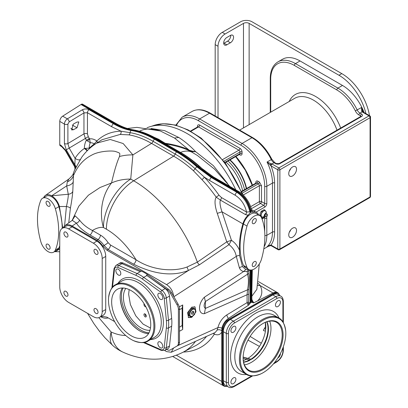 <?xml version="1.0" encoding="UTF-8"?>
<svg xmlns="http://www.w3.org/2000/svg" width="408" height="408" viewBox="0 0 408 408"><rect width="100%" height="100%" fill="white"/><g stroke="black" fill="none" stroke-linecap="round" stroke-linejoin="round"><path stroke-width="0.61" d="M146.946 127.821A86.022 49.664 60 0 1 235.793 189.858M151.113 128.489L164.557 130.606L178.781 137.486C184.615 141.219 190.245 145.957 195.687 151.71L213.394 165.694L227.577 183.513M279.25 294.617A10.001 5.773 120 0 0 277.654 292.704A10.001 5.773 120 0 0 273.023 292.995L253.898 302.772L252.705 301.262L251.772 299.033M251.644 300.589L250.726 302.078L250.772 302.619L251.211 302.313L253.898 302.772M213.348 333.331L214.312 334.162C217.694 335.458 220.162 334.779 221.728 332.137L221.896 328.119C223.018 323.947 225.206 320.708 228.444 318.408L248.462 305.245L250.772 302.619M221.728 332.137L221.728 381.404A10.001 5.773 120 0 0 223.798 385.978A10.001 5.773 120 0 0 226.256 386.407M274.421 293.811L273.712 293.403A7.502 4.33 -60 0 1 277.46 293.031L278.169 293.439A7.502 4.33 120 0 0 274.421 293.811L228.444 320.351A7.502 4.33 120 0 0 223.14 329.542L223.14 356.082A40.01 23.098 120 0 0 223.319 359.627M273.712 293.403L227.74 319.943A7.502 4.33 -60 0 0 222.436 329.134L222.436 382.22A7.502 4.33 -60 0 0 223.987 385.652L224.696 386.06A7.502 4.33 120 0 0 227.113 386.259M127.413 128.474L136.889 127.367L160.273 130.942L174.486 138.021L178.781 137.486M174.486 138.021L189.332 150.272C183.166 146.589 170.998 144.06 165.204 143.274L158.534 139.215L143.177 132.427M192.556 151.159L195.687 151.71L192.53 151.679L192.556 151.159L189.434 150.307A6.003 1.76 116 0 0 189.74 150.986L191.76 152.082A8.813 1.076 126.4 0 0 192.53 151.679L189.669 150.955C183.881 147.742 172.171 144.906 165.857 143.947L165.204 143.274A2.499 1.239 -57.2 0 1 164.893 143.432M189.669 150.955A6.003 1.877 115.9 0 1 189.332 150.272L189.434 150.307M205.219 171.477L200.119 166.831A103.097 59.522 -120 0 0 180.514 152.414A31.008 17.901 120 0 1 191.76 152.082L197.462 155.504L214.608 169.223L229.811 186.4M251.772 295.616L252.317 269.826M259.284 263.971L256.867 289.313L251.772 296.346M258.131 283.285L260.151 285.564L257.759 285.314M257.744 285.381L260.151 285.564C263.033 291.19 262.16 296.335 257.524 301.002M253.348 302.925L251.899 301.558M252.705 301.262A2.499 0.908 -17.1 0 1 251.777 301.063M251.19 270.035L251.19 301.787A2.999 1.964 -121.9 0 0 251.216 302.308M250.726 270.05L250.726 302.078L250.175 302.374A2.999 1.484 -118.4 0 0 250.237 302.874M249.263 304.409L248.895 302.823A2.499 1.061 -62.8 0 0 247.926 304.638L247.085 302.619L247.085 294.729L204.382 313.665C197.916 314.364 197.916 303.598 204.382 297.213L243.653 271.529L247.166 271.432L248.722 269.413L245.779 269.555L242.505 266.638L239.598 255.536L239.486 250.247C237.584 245.927 234.906 242.612 231.448 240.292L222.018 211.823C220.116 206.275 219.565 202.358 220.356 200.078L245.483 214.588L248.039 215.22L250.726 212.247L253.414 212.119L251.915 210.875A2.499 1.443 -60 0 1 251.695 210.875M249.737 270.249L250.175 270.167L250.175 302.374L248.895 302.823L248.686 302.221L248.9 289.624C249.466 281.581 249.466 276.257 248.9 273.646L248.722 270.963L249.737 270.249A2.499 1.137 79.6 0 1 249.793 269.943M248.462 305.245L247.926 304.638M221.682 330.618A3.748 2.723 18.4 0 0 217.163 330.098L217.903 327.599C219.463 322.05 222.457 317.806 226.889 314.874L247.085 302.619A2.499 1.443 0 0 1 248.686 302.221M164.633 350.482L166.576 351.599L171.258 352.247L215.21 332.489L217.163 330.098M59.762 253.48L59.762 251.741L55.315 251.675L59.762 248.885M115.469 123.165C121.579 126.674 127.444 128.892 133.069 129.815A2.499 1.846 99.3 0 0 132.161 129.968C126.393 129.01 120.442 126.766 114.311 123.242A2.499 1.443 120 0 1 115.469 123.17L82.584 104.183A2.499 1.443 120 0 0 81.427 104.254L62.684 116.158A4.361 2.514 120 0 0 59.762 121.395L64.403 124.078L64.403 143.509L66.274 149.812L74.919 164.781A3.998 3.065 -152.4 0 1 75.786 167.912L81.605 157.406C85.634 151.766 90.632 147.018 96.594 143.167L101.974 139.75L120.085 134.451L128.908 134.864A2.499 1.846 99.3 0 0 130.101 132.666A2.499 1.846 -80.7 0 1 131.269 130.483C125.496 129.53 119.544 127.286 113.419 123.757L89.123 109.727C86.822 108.64 84.497 108.691 82.141 109.885A2.499 1.326 58.7 0 1 83.956 112.914L87.445 112.736L87.445 133.895L88.281 136.711L89.587 138.899A16.187 9.343 60 0 1 96.88 140.984L94.299 143.82L89.204 148.13L84.4 148.441A18.329 15.499 -120 0 1 86.394 140.189L90.265 142.724A12.745 7.359 60 0 1 94.299 143.82L95.146 144.126M59.762 144.667L61.175 145.483A2.499 1.443 120 0 0 61.695 146.625L60.282 145.809A2.499 1.443 120 0 1 59.762 144.667L59.762 121.395M245.483 214.588A2.499 1.443 120 0 0 246.58 212.068C244.851 204.663 241.072 199.068 235.248 195.284L209.686 180.53A2.499 1.443 -60 0 1 211.298 177.562L196.891 166.877L197.309 166.566L211.747 177.184L237.441 192.02L236.859 192.321L211.298 177.562L212.313 176.975L197.783 166.362A106.309 61.378 -120 0 0 177.567 151.49L155.494 138.746C147.538 134.161 139.76 131.233 132.161 129.968L131.713 130.198C125.939 129.239 119.988 126.995 113.863 123.466L80.978 104.484M258.626 214.945A71.017 41.004 120 0 0 258.57 214.812A11.919 6.88 120 0 0 256.683 212.573A11.919 6.88 120 0 0 253.414 212.119M248.039 215.22A11.919 6.88 120 0 0 242.877 223.87A71.017 41.004 120 0 0 239.486 250.247M259.763 215.597L256.229 213.557A11.001 6.355 120 0 0 243.474 224.023A70.018 40.423 120 0 0 243.469 265.399A11.006 6.355 120 0 0 245.223 267.485L248.763 269.535A11.001 6.355 120 0 0 261.518 259.065A70.018 40.423 120 0 0 261.518 217.694A11.001 6.355 120 0 0 259.763 215.597A11.001 6.355 120 0 0 247.008 226.068A70.018 40.423 120 0 0 247.008 267.444A11.001 6.355 120 0 0 248.763 269.535M239.598 255.536A3.585 2.341 -8.1 0 0 236.283 256.392C235.441 251.685 233.014 247.773 229 244.652L231.448 240.292L226.761 241.852L217.28 213.384C214.72 205.657 214.353 200.246 216.179 197.141L220.356 200.078A2.499 1.443 120 0 0 221.452 197.559L246.58 212.068L249.89 211.762L251.563 210.467L251.843 211.109L251.338 210.763M242.505 266.638A3.58 2.662 -23.4 0 0 239.44 267.959C240.312 269.923 241.714 271.111 243.653 271.529L245.779 269.555M248.722 270.963A2.499 1.448 -4.3 0 0 247.166 271.432L247.539 274.217L205.372 301.568L204.382 297.213M250.726 269.923L250.175 270.167A2.499 1.403 67.4 0 1 250.186 270.014M251.884 301.527L251.772 270.198M179.469 327.221L182.121 325.472L182.708 329.47L179.469 331.245M182.708 329.47L182.708 304.97L182.121 308.29L182.121 325.472M179.209 306.887L182.708 304.97M191.775 307.142L187.558 312.681L188.572 317.618L191.775 317.353L195.993 311.819L194.983 306.882L191.775 307.142M187.063 267.016L197.339 262.14L226.761 241.852L229 244.652L199.436 264.787L188.593 270.397C172.9 276.614 154.561 274.538 133.574 264.175L108.054 249.446L106.896 250.175L166.576 284.631L188.593 270.397A3.748 1.107 -108.9 0 1 187.063 267.016C173.058 272.192 151.858 270.264 135.997 259.728A3.748 2.167 -60 0 1 133.574 264.175M166.53 349.401L167.392 349.794A7.002 4.044 -120 0 0 170.381 349.875L178.016 345.464A7.002 4.044 -120 0 0 179.469 342.261L179.469 308.856A7.002 4.044 -120 0 0 178.016 303.98L173.619 296.361C173.058 291.281 170.707 287.375 166.576 284.631M171.258 352.247L173.619 348.004L171.442 349.263A7.002 4.044 -120 0 0 171.442 349.263L170.381 349.875L171.442 349.263M62.684 116.158L67.361 118.856C65.55 120.166 64.566 121.91 64.403 124.078A2.499 1.443 180 0 0 67.896 124.103L67.896 143.54A2.499 1.443 180 0 1 64.403 143.509M81.427 104.254L114.311 123.242L113.419 123.757A2.499 1.443 -60 0 0 111.741 126.761L87.445 112.736A2.499 1.443 -60 0 1 89.123 109.727M133.069 129.815C140.76 131.096 148.619 134.048 156.652 138.674A2.499 1.443 120 0 0 155.494 138.746L155.05 138.98C147.028 134.365 139.25 131.437 131.713 130.198L131.269 130.483C138.868 131.748 146.645 134.676 154.601 139.261L155.05 138.98L177.123 151.725L176.674 152.006L154.601 139.261A2.499 1.443 -60 0 0 153.092 141.316L175.165 154.061A104.866 60.542 60 0 1 195.106 168.723L204.296 177.113A105.901 61.144 60 0 1 218.923 195.101L221.452 197.559M198.946 166.311A2.499 1.005 132 0 0 198.885 166.24A2.499 1.005 132 0 0 197.783 166.362L197.309 166.566A106.34 61.394 -120 0 0 177.123 151.725L177.567 151.49A2.499 1.443 120 0 1 178.719 151.414C185.589 155.387 192.311 160.329 198.89 166.245L213.41 176.934A2.499 1.438 120.2 0 0 212.313 176.975L237.874 191.734L237.441 192.02C244.076 196.258 248.421 202.735 250.476 211.446L250.726 212.247M213.501 176.996A2.499 1.438 120.2 0 0 213.415 176.934L238.971 191.694A2.499 1.443 120 0 0 237.874 191.734L237.915 191.755C244.729 196.115 249.079 202.577 250.966 211.14A2.499 1.668 58.9 0 0 251.246 212.058M250.206 212.655A2.499 1.204 60.9 0 1 249.89 211.762C247.692 203.097 243.352 196.62 236.859 192.321A2.499 1.443 -60 0 0 235.248 195.284M217.28 213.384L222.018 211.823L242.877 223.87M128.908 134.864C136.282 136.094 143.83 138.934 151.546 143.386L173.624 156.131A103.418 59.711 60 0 1 193.29 170.595L201.899 179.576A103.403 59.701 60 0 1 216.179 197.141A2.499 0.321 144.7 0 0 218.923 195.101M72.298 220.279L75.118 215.806L79.56 220.111C82.62 224.227 86.904 227.684 92.407 230.479L100.429 235.11A17.376 10.032 -120 0 1 108.13 242.684L110.476 244.994L135.997 259.728A61.46 35.486 -120 0 0 106.396 229.199L103.428 227.491A40.01 23.098 -60 0 1 130.733 179.076A40.01 32.028 -175.8 0 0 111.542 182.947C114.22 171.181 116.867 162.369 119.488 156.504C119.932 153.031 120.773 153.357 115.433 151.475C111.598 150.394 98.476 151.098 91.509 155.244C83.548 159.304 77.535 166.092 73.466 175.603C73.353 172.62 73.369 172.482 73.522 175.18C73.369 172.482 73.353 172.62 73.466 175.603A9.211 7.721 -25.1 0 1 67.31 181.83L68.921 178.979L45.38 195.401A11.919 6.88 -120 0 0 43.783 197.457A71.017 41.004 -120 0 0 43.727 197.589M173.619 296.361L171.442 292.587A7.002 4.044 -120 0 0 168.453 289.216L147.563 274.645A40.01 23.098 60 0 0 141.352 271.106L123.017 262.992A7.002 4.044 -120 0 0 120.095 262.941L119.034 263.553A7.002 4.044 -120 0 0 118.565 263.905M114.648 321.621L106.896 317.144L102.898 316.47A13.505 7.798 60 0 1 100.597 316.73M63.337 227.695A13.505 7.798 60 0 1 64.984 225.619A13.505 7.798 60 0 1 72.139 226.027L96.895 240.317A13.505 7.798 60 0 1 102.898 246.233L106.896 250.175M62.353 228.266L65.887 226.221A12.505 7.216 60 0 1 72.139 226.843L96.895 241.133A12.505 7.216 60 0 1 105.733 256.448L105.733 309.534A12.505 7.216 60 0 1 103.148 315.257L99.608 317.296A12.505 7.216 60 0 1 93.356 316.679L68.605 302.384A12.505 7.216 60 0 1 59.762 287.074L59.762 233.988A12.505 7.216 60 0 1 62.353 228.266A12.505 7.216 60 0 1 68.605 228.883L93.356 243.178A12.505 7.216 60 0 1 102.199 258.488L102.199 311.574A12.505 7.216 60 0 1 99.608 317.296M178.016 345.464L176.955 346.076A7.002 4.044 -120 0 0 178.408 342.873L178.408 309.468A7.002 4.044 -120 0 0 176.955 304.592L170.381 293.199A7.002 4.044 -120 0 0 167.392 289.828L168.453 289.216M169.493 345.959L166.311 347.795A7.002 4.044 60 0 1 164.898 350.345L168.081 348.509A7.002 4.044 -120 0 0 169.493 345.959L171.666 326.14A40.01 23.098 -120 0 0 171.666 318.418L169.493 296.096A7.002 4.044 -120 0 0 165.164 288.594L146.916 275.553L167.392 289.828M141.352 271.106L140.291 271.718L121.956 263.609A7.002 4.044 -120 0 0 119.034 263.553M121.982 263.665L118.799 265.501A1.499 0.964 113.7 0 0 117.866 267.403L136.114 275.431A1.499 0.964 113.7 0 1 137.047 273.528L140.23 271.692L121.982 263.665A7.002 4.044 -120 0 0 119.07 263.614L115.887 265.455A7.002 4.044 60 0 1 118.799 265.501L137.047 273.528A40.01 23.098 60 0 1 143.733 277.389L161.981 290.43A7.002 4.044 60 0 1 166.311 297.932L168.484 320.26A40.01 23.098 60 0 1 168.484 327.976L166.311 347.795A1.499 0.964 -173.7 0 1 164.2 347.652A5.503 3.177 60 0 1 160.793 349.62L144.31 342.368M162.812 346.321A3.499 2.02 60 0 1 162.083 347.922A3.499 2.02 60 0 1 159.385 346.989A3.499 2.02 60 0 1 157.86 343.465A3.499 2.02 60 0 1 158.584 341.863A3.499 2.02 60 0 1 161.282 342.796A3.499 2.02 60 0 1 162.812 346.321M160.334 293.525A3.499 2.02 60 0 1 162.624 296.611A3.499 2.02 60 0 1 162.083 299.416A3.499 2.02 60 0 1 160.334 299.243A3.499 2.02 60 0 1 158.049 296.157A3.499 2.02 60 0 1 158.584 293.352A3.499 2.02 60 0 1 160.334 293.525M115.852 270.698A3.499 2.02 60 0 1 116.576 269.096A3.499 2.02 60 0 1 119.274 270.035A3.499 2.02 60 0 1 120.799 273.559A3.499 2.02 60 0 1 120.074 275.16A3.499 2.02 60 0 1 117.377 274.222A3.499 2.02 60 0 1 115.852 270.698M108.482 300.094A32.125 18.549 -120 0 0 133.477 340.624A32.125 18.549 -120 0 0 153.913 326.324A32.125 18.549 -120 0 0 132.34 287.671A32.125 18.549 -120 0 0 108.594 297.524A32.125 18.549 -120 0 0 108.482 300.094M131.197 335.769A27.632 15.953 -120 0 0 145.013 337.135A27.632 15.953 -120 0 0 149.246 314.996A27.632 15.953 -120 0 0 131.197 290.644A27.632 15.953 -120 0 0 117.382 289.277A27.632 15.953 -120 0 0 113.144 311.421A27.632 15.953 -120 0 0 131.197 335.769M122.293 287.982A27.632 15.953 -120 0 0 120.146 297.024A27.632 15.953 -120 0 0 139.684 330.868A27.632 15.953 -120 0 0 148.589 333.53M125.807 288.41A25.005 14.438 -120 0 0 123.415 297.284A25.005 14.438 -120 0 0 132.279 320.091A25.005 14.438 -120 0 0 149.976 330.271M129.152 289.588L128.648 294.26L130.407 304.598L135.782 315.828L143.106 324.13L150.47 328.047M145.86 306.76A1.749 0.938 63.3 0 1 145.095 306.612A1.749 0.938 63.3 0 1 144.09 305.199A1.749 0.938 63.3 0 1 144.131 303.766M145.095 316.822A1.749 0.938 -116.7 0 0 145.88 316.96A1.749 0.938 -116.7 0 0 146.166 315.578A1.749 0.938 -116.7 0 0 145.095 313.966A1.749 0.938 -116.7 0 0 144.31 313.829A1.749 0.938 -116.7 0 0 144.029 315.211A1.749 0.938 -116.7 0 0 145.095 316.822M145.085 313.956A1.749 0.938 -116.7 0 0 146.227 316.256A1.749 0.938 -116.7 0 0 146.243 316.261M247.988 340.119L259.452 346.412A26.347 15.213 120 0 0 261.283 343.23L250.124 336.437M261.283 343.23A26.347 15.213 120 0 0 265.409 322.31L265.399 327.4A1.499 0.867 60 0 1 265.093 328.083A1.499 0.867 60 0 1 264.338 328.012L264.624 327.848A1.499 0.867 60 0 0 265.373 327.92A1.499 0.867 60 0 0 265.685 327.236L265.399 327.4M243.596 362.187A25.056 14.464 120 0 0 249.951 360.228L250.639 359.305L251.461 359.356L243.137 357.077M259.452 346.412A26.347 15.213 -60 0 1 247.921 358.372A1 0.709 -75 0 1 247.896 358.387M243.132 357.235L251.461 359.356A25.056 14.464 120 0 0 266.944 321.749M244.423 364.854A27.632 15.953 120 0 0 270.973 328.471A27.632 15.953 120 0 0 269.673 321.127M243.122 357.765A27.632 15.953 120 0 0 248.844 370.163A27.632 15.953 120 0 0 270.137 362.758A27.632 15.953 120 0 0 282.198 334.953A27.632 15.953 -60 0 0 276.476 322.305A27.632 15.953 -60 0 0 262.88 323.544M283.086 334.953A28.259 16.315 120 0 0 263.104 323.416A28.259 16.315 120 0 0 243.122 358.025A28.259 16.315 120 0 0 263.104 369.561A28.259 16.315 120 0 0 283.086 334.953M263.104 320.255A32.125 18.549 120 0 0 240.414 358.265A32.125 18.549 120 0 0 260.819 373.901A32.125 18.549 120 0 0 263.104 372.718A32.125 18.549 120 0 0 285.702 330.801A32.125 18.549 120 0 0 263.104 320.255M275.456 305.082A3.499 2.02 -60 0 1 276.986 301.558A3.499 2.02 -60 0 1 279.684 300.62A3.499 2.02 -60 0 1 280.408 302.226A3.499 2.02 -60 0 1 278.878 305.745A3.499 2.02 -60 0 1 276.18 306.683A3.499 2.02 -60 0 1 275.456 305.082M233.422 332.209A3.499 2.02 -60 0 1 231.673 332.382A3.499 2.02 -60 0 1 231.132 329.577A3.499 2.02 -60 0 1 233.422 326.492A3.499 2.02 -60 0 1 235.171 326.318A3.499 2.02 -60 0 1 235.707 329.123A3.499 2.02 -60 0 1 233.422 332.209M235.895 379.318A3.499 2.02 -60 0 1 234.371 382.842A3.499 2.02 -60 0 1 231.673 383.78A3.499 2.02 -60 0 1 230.943 382.179A3.499 2.02 -60 0 1 232.473 378.655A3.499 2.02 -60 0 1 235.171 377.716A3.499 2.02 -60 0 1 235.895 379.318M280.403 353.496A3.499 2.02 -60 0 1 277.93 357.908A3.499 2.02 -60 0 1 277.822 357.969M251.828 375.865L234.457 385.892A8.502 4.906 -60 0 1 228.444 382.423L228.444 333.423A1.499 0.867 0 0 1 226.323 333.423A10.001 5.773 -60 0 1 233.396 321.173L275.834 296.672L272.83 294.933L230.393 319.433A10.001 5.773 -60 0 0 223.319 331.684L223.319 380.684A10.001 5.773 -60 0 0 225.389 385.264L228.398 386.998A10.001 5.773 -60 0 1 226.323 382.423L226.323 333.423L223.319 331.684M272.83 294.933A10.001 5.773 -60 0 1 277.828 294.438L280.837 296.172A10.001 5.773 -60 0 0 275.834 296.672A1.499 0.867 60 0 1 276.894 298.508A8.502 4.906 -60 0 1 282.907 301.976L282.907 322.034M254.592 305.465A40.01 23.098 120 0 0 251.435 307.081A40.01 23.098 120 0 0 248.273 309.111M279.551 295.433A7.502 4.33 120 0 0 278.169 293.439M223.319 352.334A40.01 23.098 120 0 0 223.14 356.082L223.14 382.627A7.502 4.33 120 0 0 224.696 386.06M249.951 360.228L243.137 358.357M243.137 357.122L247.044 358.178M250.772 359.229L246.988 358.275A1 0.709 -75 0 1 246.417 359.239A26.347 15.213 -60 0 1 243.316 360.575M122.956 352.135A40.01 25.475 -65.7 0 1 111.119 331.995A40.01 16.483 131.4 0 0 112.97 345.693A40.01 40.01 0 0 0 122.956 352.135C131.147 355.873 139.653 358.137 148.481 358.933C160.65 359.973 172.207 357.719 183.151 352.17A101.444 58.568 -120 0 0 195.503 341.348M61.175 145.483L65.693 150.251L65.295 150.481L74.47 166.372L74.526 165.551A3.998 3.05 -153.5 0 1 75.409 168.652L75.786 167.912M74.47 166.372C75.077 168.718 75.194 169.759 74.822 169.504L75.409 168.652M65.693 150.251L74.526 165.551L74.919 164.781L75.077 158.299A3.998 1.938 -148.6 0 0 80.299 159.375M67.896 124.103L69.171 121.89L83.956 112.914L83.956 133.87L67.896 143.54L69.202 148.124L75.077 158.299C77.53 154.29 80.636 151.001 84.4 148.441L87.174 150.802M87.445 133.895A2.499 1.443 180 0 0 83.956 133.87L85.359 138.399L86.394 140.189L89.316 138.501M89.214 148.099A14.433 12.204 -120 0 1 90.265 142.724L89.587 138.899A2.499 0.505 141.6 0 1 87.246 140.954M73.384 129.764L71.589 129.912L73.384 124.047L77.015 122.058L78.81 121.91L77.015 127.775L73.384 129.764L70.844 128.296M120.085 134.451A2.499 1.948 88.6 0 0 120.972 131.187L130.101 132.666C137.593 133.911 145.253 136.797 153.092 141.316A2.499 1.443 120 0 1 151.546 143.386L132.891 154.907L123.16 143.534L110.216 139.48L96.594 143.167M89.383 148.675L89.204 148.13M74.822 169.504L73.348 173.273C73.261 174.496 71.782 176.399 68.921 178.979M119.488 156.504A40.01 31.972 6.5 0 1 132.891 154.907L130.733 179.076L133.696 180.79L173.624 156.131A2.499 1.443 120 0 0 175.165 154.061A2.499 1.443 -60 0 1 176.674 152.006A106.309 61.378 -120 0 1 196.891 166.877A2.499 1.005 -48 0 0 195.106 168.723A2.499 1.005 132 0 1 193.29 170.595M68.738 222.88L70.37 208.386C71.696 201.108 72.502 195.437 72.787 191.377L73.466 175.603M72.15 220.386L78.805 206.208L88.429 195.197L100.031 187.517L111.542 182.947A40.01 30.166 95.7 0 0 103.428 227.491C100.23 227.006 96.558 228.006 92.407 230.479A3.748 2.167 -60 0 1 89.984 234.931C83.298 230.948 78.775 227.011 76.408 223.13L72.247 220.32L72.619 220.106M79.56 220.111A3.754 2.769 -33.3 0 1 76.408 223.13L72.139 226.027M110.476 244.994A3.748 2.167 -60 0 1 108.054 249.446L104.05 245.504L102.898 246.233M72.787 191.377A4.881 3.504 -5.8 0 1 68.274 194.249L51.627 195.809A11.919 6.88 -120 0 0 45.38 195.401M73.384 181.718A7.171 4.605 -10.8 0 1 66.683 185.9L51.627 195.809C55.345 198.161 57.956 201.725 59.456 206.504L62.755 228.031M54.575 251.614L55.32 251.675M58.885 248.044L58.176 248.452A11.006 6.355 -120 0 1 56.421 250.543L57.13 250.135A11.006 6.355 -120 0 0 58.885 248.044A70.018 40.423 -120 0 0 59.762 245.718M62.23 228.337A70.018 40.423 -120 0 0 58.88 206.672A11.001 6.355 -120 0 0 46.13 196.202L42.59 198.247A11.001 6.355 -120 0 0 40.836 200.338A70.018 40.423 -120 0 0 40.836 241.714A11.001 6.355 -120 0 0 53.591 252.18A11.001 6.355 -120 0 0 55.345 250.089A70.018 40.423 -120 0 0 55.345 208.712A11.001 6.355 -120 0 0 42.59 198.247M70.37 208.386A3.998 1.336 9.4 0 0 66.422 206.514C67.764 200.588 68.381 196.498 68.274 194.249L66.683 185.9L67.31 181.83M64.566 225.966L66.422 206.514L59.456 206.504M59.762 248.079L59.461 248.885M48.093 201.424A2.876 1.663 -120 0 0 46.655 201.282A2.876 1.663 -120 0 0 46.211 203.587A2.876 1.663 -120 0 0 48.093 206.122A2.876 1.663 -120 0 0 49.531 206.264A2.876 1.663 -120 0 0 49.97 203.959A2.876 1.663 -120 0 0 48.093 201.424M48.093 248.997A2.876 1.663 60 0 1 46.211 246.463A2.876 1.663 60 0 1 46.655 244.157A2.876 1.663 60 0 1 48.093 244.3A2.876 1.663 60 0 1 49.97 246.835A2.876 1.663 60 0 1 49.531 249.14A2.876 1.663 60 0 1 48.093 248.997M49.251 202.506A2.876 1.663 -120 0 0 49.766 203.403M49.766 246.279A2.876 1.663 60 0 1 49.251 245.386M87.521 150.45L85.399 148.527M97.369 142.678L96.88 140.984C103.438 134.706 111.471 131.437 120.972 131.187L111.741 126.761M96.859 141.035L97.344 142.693M209.686 180.53L204.296 177.113A2.499 0.765 136.9 0 1 201.899 179.576M96.008 249.507A2.876 1.663 -120 0 0 94.569 249.364A2.876 1.663 -120 0 0 94.131 251.67A2.876 1.663 -120 0 0 96.008 254.199A2.876 1.663 -120 0 0 97.446 254.342A2.876 1.663 -120 0 0 97.889 252.042A2.876 1.663 -120 0 0 96.008 249.507M65.948 232.152A2.876 1.663 -120 0 0 64.515 232.009A2.876 1.663 -120 0 0 64.071 234.314A2.876 1.663 -120 0 0 65.948 236.849A2.876 1.663 -120 0 0 67.386 236.992A2.876 1.663 -120 0 0 67.83 234.687A2.876 1.663 -120 0 0 65.948 232.152M96.008 308.713A2.876 1.663 -120 0 0 94.569 308.575A2.876 1.663 -120 0 0 94.131 310.876A2.876 1.663 -120 0 0 96.008 313.41A2.876 1.663 -120 0 0 97.446 313.553A2.876 1.663 -120 0 0 97.889 311.248A2.876 1.663 -120 0 0 96.008 308.713M65.948 291.363A2.876 1.663 -120 0 0 64.515 291.22A2.876 1.663 -120 0 0 64.071 293.525A2.876 1.663 -120 0 0 65.948 296.055A2.876 1.663 -120 0 0 67.386 296.198A2.876 1.663 -120 0 0 67.83 293.898A2.876 1.663 -120 0 0 65.948 291.363M97.68 251.481A2.876 1.663 60 0 1 97.165 250.589M67.621 234.131A2.876 1.663 60 0 1 67.106 233.233M97.68 310.692A2.876 1.663 60 0 1 97.165 309.8M67.621 293.337A2.876 1.663 60 0 1 67.106 292.444M248.686 294.336A2.499 1.443 -0 0 0 247.085 294.729L247.539 289.818C248.717 283.555 248.717 278.353 247.539 274.217A2.499 1.469 -11.2 0 1 248.9 273.646M248.9 289.624A2.499 1.382 10.9 0 0 247.539 289.818L205.372 308.433L204.382 313.665M205.372 308.433C203.709 307.086 203.709 304.796 205.372 301.568A101.444 58.568 -120 0 1 205.372 308.433M179.469 309.606L182.121 308.29M188.226 317.368A6.253 3.611 120 0 0 190.959 316.883A6.253 3.611 120 0 0 191.296 316.674M195.371 309.621A6.253 3.611 120 0 0 194.499 306.673M194.519 308.637L193.744 308.188A4.503 2.601 -60 0 0 190.276 309.392A4.503 2.601 -60 0 0 188.307 313.92A4.503 2.601 120 0 0 189.241 315.981L190.021 316.43C191.311 316.786 192.148 316.72 192.53 316.246L193.545 315.471C194.208 314.053 194.239 316.43 195.616 310.921L194.519 308.637A4.503 2.601 120 0 0 191.051 309.84A4.503 2.601 120 0 0 189.088 314.369A4.503 2.601 120 0 0 190.021 316.43M191.597 312.661L191.597 314.078L192.658 314.17L193.718 312.854L193.718 311.437L192.658 311.345L191.597 312.661M193.718 312.854L192.168 311.957M192.658 314.17L191.597 313.558M254.261 218.78A2.876 1.663 120 0 0 252.384 221.309A2.876 1.663 120 0 0 252.822 223.615A2.876 1.663 120 0 0 254.261 223.472A2.876 1.663 120 0 0 256.142 220.937A2.876 1.663 120 0 0 255.699 218.637A2.876 1.663 120 0 0 254.261 218.78M254.261 266.348A2.876 1.663 -60 0 1 252.822 266.49A2.876 1.663 -60 0 1 252.384 264.19A2.876 1.663 -60 0 1 254.261 261.655A2.876 1.663 -60 0 1 255.699 261.513A2.876 1.663 -60 0 1 256.142 263.818A2.876 1.663 -60 0 1 254.261 266.348M252.588 220.754A2.876 1.663 120 0 0 253.103 219.861M253.103 262.737A2.876 1.663 -60 0 1 252.588 263.629M265.501 330.689A3.963 2.29 -120 0 1 263.456 330.531A1.499 0.867 120 0 1 264.338 328.812A2.484 1.433 -120 0 0 265.715 328.838L265.72 328.833M265.685 324.044L265.685 327.236M230.076 159.849A34.925 20.16 60 0 1 246.611 188.486M243.28 195.004L259.391 185.701L259.391 201.629A1.499 0.867 -120 0 0 260.452 203.464L251.211 208.799M250.594 206.703L259.391 201.629A1.499 0.867 180 0 1 261.513 201.629A1.499 0.867 -60 0 1 260.452 203.464L263.634 205.3A1.499 0.867 120 0 0 264.695 203.464L264.695 186.313A33.507 19.344 -120 0 0 241.001 145.279L198.563 120.778A33.507 19.344 -120 0 0 176.526 125.358M268.265 246.075L267.041 246.779L270.677 245.591A1.499 0.984 112.2 0 1 270.132 245.147L270.861 245.075A1.499 0.867 120 0 0 271.198 245.713L278.088 249.681A1.499 1.499 0 0 0 279.592 249.681L369.765 197.62A1.499 1.499 0 0 0 370.515 196.319L370.515 117.101A1.499 0.867 180 0 1 370.076 117.713L279.898 169.779L279.898 248.997A1.499 0.867 60 0 1 279.592 249.681M270.708 245.596L271.208 245.718A1.499 0.867 120 0 0 271.279 245.744M270.861 245.075L271.034 245.101A1.499 0.867 120 0 0 271.345 245.789M265.965 216.694A2.999 1.734 -60 0 1 266.817 218.168L266.817 235.314L272.473 232.05L272.473 183.049A35.006 20.211 -120 0 0 267.041 162.047L271.034 165.883L277.777 169.779A1.499 0.867 -60 0 1 278.837 167.938A1.499 0.867 -120 0 1 279.898 169.779A1.499 0.867 180 0 1 277.777 169.779L277.777 248.997L271.034 245.101A36.511 21.078 -120 0 0 274.594 232.05A1.499 0.867 0 0 0 272.473 232.05A35.006 20.211 -120 0 1 267.041 246.779L270.132 245.147M270.132 165.056A1.499 0.729 -53.2 0 1 271.244 163.705L267.041 162.047L271.289 159.599A5.003 2.887 -120 0 0 274.048 162.721L275.655 163.654A2.999 1.734 0 0 0 279.898 163.654L361.59 116.489A2.999 1.734 0 0 0 361.59 114.036L359.983 113.108L362.11 111.879A1.499 0.867 120 0 1 362.896 111.828L363.023 111.909A1.499 0.867 120 0 0 362.273 111.981L361.758 111.445L361.463 107.534A35.006 20.211 60 0 1 363.528 112.2M271.244 163.705L272.095 164.047A1.499 0.867 -60 0 0 271.034 165.883A36.511 21.078 -120 0 1 274.594 183.049A1.499 0.867 0 0 0 272.473 183.049L266.817 186.313A35.006 20.211 -120 0 0 242.061 143.438L199.624 118.937A35.006 20.211 -120 0 0 182.121 117.203L192.025 111.486A35.006 20.211 60 0 1 209.528 113.22L199.624 118.937A1.499 0.867 -60 0 0 198.563 120.778M270.861 165.719A1.499 0.867 -60 0 1 271.917 163.955L274.048 162.721A1.499 0.867 120 0 1 274.798 162.649L276.405 163.577A1.499 0.867 120 0 0 275.655 163.654M289.252 171.141A5.503 3.177 120 0 0 290.71 168.616M289.252 232.392A5.503 3.177 120 0 0 290.71 229.867M360.947 116.341A1.499 0.867 0 0 0 360.529 115.877L358.923 114.949A1.499 0.867 -60 0 1 359.983 113.108A5.003 2.887 60 0 1 357.219 109.987A35.006 20.211 -120 0 0 337.895 88.108L295.458 63.607A35.006 20.211 -120 0 0 277.955 61.873L282.555 59.221A35.006 20.211 60 0 1 300.059 60.955L342.496 85.456A35.006 20.211 60 0 1 364.084 112.521M365.92 113.582A40.01 23.098 -120 0 0 338.956 75.245L249.135 23.389A3.998 2.31 180 0 0 243.474 23.389L225.089 34.002A10.001 5.773 120 0 0 218.015 46.252L218.015 117.616M369.49 115.642A40.01 23.098 -120 0 0 341.787 73.613L251.966 21.752A8.002 4.621 180 0 0 240.649 21.752L222.258 32.37A10.001 5.773 -60 0 0 215.184 44.62L215.184 115.979M230.393 42.784L226.853 44.824A4.503 2.601 120 0 1 224.604 45.048A4.503 2.601 120 0 1 223.916 41.443A4.503 2.601 120 0 1 226.853 37.475L230.393 35.435A4.503 2.601 120 0 1 232.642 35.21A4.503 2.601 120 0 1 233.33 38.816A4.503 2.601 120 0 1 230.393 42.784L227.562 41.152A4.503 2.601 120 0 0 230.729 35.261M227.562 41.152L224.028 43.192A4.503 2.601 120 0 1 223.691 43.365M296.519 169.162A5.503 3.177 120 0 0 295.382 166.648A5.503 3.177 120 0 0 291.144 168.121A5.503 3.177 120 0 0 288.742 173.655A5.503 3.177 120 0 0 289.879 176.174A5.503 3.177 120 0 0 294.122 174.701A5.503 3.177 120 0 0 296.519 169.162M296.519 230.418A5.503 3.177 120 0 0 295.382 227.899A5.503 3.177 120 0 0 291.144 229.373A5.503 3.177 120 0 0 288.742 234.906A5.503 3.177 120 0 0 289.879 237.425A5.503 3.177 120 0 0 294.122 235.951A5.503 3.177 120 0 0 296.519 230.418M362.549 111.409L362.595 111.471A1.499 0.729 126.8 0 0 361.758 111.445M362.595 111.476A1.499 0.729 126.8 0 1 362.656 111.639L361.463 107.534L355.332 110.884A33.507 19.344 -120 0 0 336.835 89.944L294.397 65.443A33.507 19.344 -120 0 0 270.708 79.127L270.708 112.174M265.776 214.067L266.388 212.17L264.96 210.135L264.103 209.641L261.248 211.293L260.426 213.073L259.814 214.975L261.248 217.01L262.099 217.505L264.96 215.852M264.96 210.135L262.099 211.788L260.671 215.47L262.099 217.505M261.248 211.293L262.099 211.788M259.814 214.975L260.671 215.47M265.94 213.588A3.499 2.02 120 0 0 265.776 211.211A3.499 2.02 120 0 0 263.634 211.018A3.499 2.02 120 0 0 261.487 213.685A3.499 2.02 120 0 0 261.487 216.546A3.499 2.02 120 0 0 263.634 216.735A3.499 2.02 120 0 0 264.537 216.021M265.215 213.772A1.25 0.724 120 0 0 264.343 215.455A1.627 1.627 0 0 0 265.139 216.623A1.627 0.938 120 0 0 265.44 216.699L266.378 216.694A1.127 0.648 120 0 0 266.73 216.582A1.127 0.648 -60 0 0 267.439 214.848L266.98 214.032A1.627 0.938 -60 0 0 266.761 213.807A1.627 1.627 0 0 0 265.353 213.705A1.25 0.724 -60 0 0 265.215 213.772M265.139 216.623A1.627 0.938 120 0 1 264.889 215.322A1.627 0.938 120 0 1 265.95 213.889A1.627 0.938 -60 0 1 266.761 213.807M267.439 214.848A1.127 0.648 -60 0 0 266.73 214.746A1.127 0.648 120 0 0 265.955 215.903A1.127 0.648 120 0 0 266.378 216.694M158.534 139.215A2.499 1.443 -60 0 1 157.957 139.429M180.448 152.434A2.499 1.443 -60 0 0 180.514 152.414L165.857 143.947M200.119 166.831A2.499 1.005 -48 0 1 199.696 166.964M260.151 285.564L273.023 292.995M228.444 318.408A3.748 1.994 58.7 0 1 226.889 314.874M221.896 328.119A3.748 1.423 13.8 0 0 217.903 327.599L177.556 345.729M183.401 352.043A106.024 61.21 60 0 0 214.312 334.162A3.748 2.448 112.5 0 0 213.971 333.05M176.353 355.205L221.728 381.404M199.012 166.357A2.499 1 132 0 0 197.916 166.479M200.241 166.943A2.499 0.994 -48 0 1 199.823 167.076M239.44 267.959L236.283 256.392L173.844 296.749M206.524 336.396A102.026 58.905 60 0 1 195.131 345.923L183.151 352.17M82.141 109.885L67.361 118.856A2.499 1.326 -121.3 0 1 69.171 121.89M213.603 177.046A2.499 1.443 120 0 0 212.502 177.087M251.915 210.875L251.624 210.707M106.396 229.199A40.01 23.098 -60 0 1 133.696 180.79A101.444 58.568 -120 0 1 197.339 262.14A3.748 1.974 -124.8 0 0 199.436 264.787M176.955 304.592L178.016 303.98M170.381 293.199L171.442 292.587M178.408 309.468L179.469 308.856M147.563 274.645L146.503 275.257L146.916 275.553L143.733 277.389A1.499 0.76 125.6 0 0 142.55 279.149L160.793 292.189A5.503 3.177 60 0 1 164.2 298.085L166.367 320.408A38.51 22.231 60 0 1 166.367 327.838L164.2 347.652M165.164 288.594L161.981 290.43A1.499 0.76 125.6 0 0 160.793 292.189M169.493 296.096L166.311 297.932A1.499 0.76 174.4 0 1 164.2 298.085M171.666 318.418L168.484 320.26A1.499 0.76 174.4 0 1 166.367 320.408M171.666 326.14L168.484 327.976A1.499 0.964 -173.7 0 1 166.367 327.838M121.956 263.609L123.017 262.992M136.114 275.431A38.51 22.231 60 0 1 142.55 279.149M164.898 350.345L161.252 350.38A1.499 0.964 -66.3 0 1 160.793 349.62M112.501 287.268L114.464 269.367A5.503 3.177 60 0 1 117.866 267.403M111.904 288.017L114.031 268.591A1.499 0.964 6.3 0 0 114.464 269.367M150.588 339.548A34.007 19.635 60 0 0 163.379 322.397A34.007 19.635 -120 0 0 145.131 284.911A34.007 19.635 -120 0 0 118.08 283.244M115.648 284.646A32.507 18.768 -120 0 1 140.699 293.357A32.507 18.768 -120 0 1 154.892 326.069A32.507 18.768 -120 0 1 148.155 340.95L154.525 337.278A32.507 18.768 60 0 0 161.257 322.397A32.507 18.768 -120 0 0 147.064 289.68A32.507 18.768 -120 0 0 122.017 280.969L115.648 284.646C112.149 286.115 109.798 290.404 108.594 297.524M120.146 296.733A28.351 16.371 -120 0 0 139.934 331.01M148.961 332.851A27.82 16.065 -120 0 1 121.426 296.132A27.82 16.065 60 0 1 123.068 287.997M250.782 359.254A1 0.709 -75 0 0 250.946 359.178A25.204 14.55 120 0 0 266.74 321.815M246.141 374.233L241.546 371.576A32.507 18.768 -60 0 1 236.564 345.53A32.507 18.768 -60 0 1 257.8 316.883A32.507 18.768 120 0 1 274.054 315.272L278.649 317.929A32.507 18.768 120 0 0 262.395 319.535A32.507 18.768 120 0 0 241.159 348.182A32.507 18.768 120 0 0 246.141 374.233C249.166 376.533 254.056 376.421 260.819 373.901M246.585 374.473A35.506 20.502 -60 0 1 230.999 351.104A35.506 20.502 -60 0 1 255.678 313.206A35.506 20.502 120 0 1 279.082 318.189M228.444 333.423A8.502 4.906 -60 0 1 234.457 323.009L276.894 298.508M282.907 347.902L282.907 350.982A8.502 4.906 -60 0 1 276.894 361.391L274.232 362.931M230.393 319.433L233.396 321.173A1.499 0.867 60 0 1 234.457 323.009M228.444 320.351L227.74 319.943M228.444 382.423A1.499 0.867 0 0 1 226.323 382.423L223.319 380.684M252.669 375.885L234.146 386.58A1.499 0.867 -120 0 0 234.457 385.892M283.346 346.703L283.346 350.365C282.974 355.358 280.719 359.264 276.583 362.08A1.499 0.867 -120 0 0 276.894 361.391M283.346 350.365A1.499 0.867 180 0 1 282.907 350.982M283.346 322.754L283.346 301.364A1.499 0.867 180 0 1 282.907 301.976M223.14 382.627L222.436 382.22M223.14 329.542L222.436 329.134M250.007 359.081A1 0.709 -75 0 1 249.436 360.045A25.204 14.55 -60 0 1 243.55 361.973M178.408 342.873L179.469 342.261M98.828 317.648L111.119 331.995A61.46 35.486 -120 0 0 125.705 335.488M88.281 136.711L66.274 149.812M89.775 147.563A4.049 1.81 -133.1 0 1 89.974 148.15M100.72 316.741A17.376 10.032 -120 0 0 108.13 317.888L108.166 317.878M100.429 235.11A3.748 2.167 -60 0 1 98.007 239.562L89.984 234.931M108.13 242.684A3.748 0.332 -33.6 0 1 104.05 245.504A13.643 7.874 -120 0 0 98.007 239.562L96.895 240.317M58.176 248.452L55.345 250.089M58.885 206.672L55.345 208.712M238.971 191.694L239.011 191.714A2.499 1.443 120 0 0 237.915 191.755M72.216 125.006L77.015 127.775M68.605 228.883L72.139 226.843M93.356 243.178L96.895 241.133M102.199 258.488L105.733 256.448M105.733 309.534L102.199 311.574M189.863 314.369A3.953 2.28 120 0 0 192.658 315.986A3.953 2.28 120 0 0 195.452 311.146A3.953 2.28 120 0 0 192.658 309.534A3.953 2.28 120 0 0 189.863 314.369M243.474 224.023L247.008 226.068M243.469 265.399L244.178 265.807A11.006 6.355 120 0 0 245.932 267.893M244.178 265.807L247.008 267.444M242.036 193.866A85.022 49.087 -120 0 0 151.975 126.143M228.006 161.048A35.006 20.211 60 0 1 244.54 189.684M229.77 160.023A35.006 20.211 60 0 1 246.31 188.664M226.088 162.154A33.507 19.344 60 0 1 242.622 190.791M235.906 156.483A51.51 29.743 60 0 1 252.445 185.12M239.317 154.515L239.94 154.872A2.999 1.734 -120 0 0 242.061 153.648L242.061 152.016A2.999 1.734 -120 0 0 239.94 148.339L199.624 125.062A2.999 1.734 -120 0 0 197.503 126.286L197.503 127.005M253.863 210.941L263.634 205.3A1.499 0.867 60 0 1 264.695 207.142A2.999 1.734 120 0 0 266.817 203.464A1.499 0.867 0 0 1 264.695 203.464L261.513 201.629L261.513 185.701L259.391 182.029L257.973 181.208A2.999 1.734 -120 0 0 255.852 182.437L255.852 183.151M242.061 153.648A1.499 0.867 0 0 0 239.94 153.648L239.94 152.016A1.499 0.867 -120 0 0 238.879 150.175L198.563 126.903A1.499 0.867 -120 0 0 197.814 126.827L197.941 126.903M242.061 152.016A1.499 0.867 0 0 0 239.94 152.016L223.987 161.221M239.94 154.872A1.499 0.867 120 0 0 239.751 154.285M239.629 154.183L239.629 154.336A1.499 0.867 -120 0 0 239.94 153.648L224.849 162.359M264.073 217.806L264.695 218.168L264.695 231.719M255.852 182.437A1.499 0.867 180 0 1 256.27 182.891M257.973 181.208A1.499 0.867 -60 0 1 256.913 183.049A1.499 0.867 -120 0 0 256.163 182.973L256.29 183.049M259.391 182.029A1.499 0.867 -60 0 1 258.33 183.865L256.913 183.049L241.822 191.76M261.513 185.701L259.391 185.701A1.499 0.867 -120 0 0 258.33 183.865L242.377 193.076M266.817 203.464L266.817 186.313A1.499 0.867 0 0 1 264.695 186.313M241.001 145.279A1.499 0.867 -60 0 1 242.061 143.438L251.966 137.72A35.006 20.211 60 0 1 271.289 159.599L271.805 159.217L274.798 162.649M192.025 111.486C197.329 108.686 203.414 109.237 210.278 113.149A1.499 0.867 120 0 0 209.528 113.22L251.966 137.72A1.499 0.867 120 0 1 252.715 137.649C260.508 142.346 266.873 149.537 271.805 159.217M264.863 235.401A1.499 0.867 180 0 0 266.817 235.314A35.006 20.211 60 0 1 264.129 246.713M261.87 218.571L264.695 216.939A2.999 1.734 -60 0 1 265.317 216.689M255.984 212.17L264.695 207.142M274.594 232.05L274.594 183.049M278.088 249.681A1.499 0.867 120 0 1 277.777 248.997A1.499 0.867 0 0 0 279.898 248.997L370.076 196.931L370.076 117.713A1.499 0.867 -120 0 0 369.016 115.877L278.837 167.938L272.095 164.047M362.273 111.981L369.016 115.877A1.499 0.867 120 0 1 369.765 115.801A1.499 1.499 0 0 1 370.515 117.101M276.405 163.577L279.149 163.577A1.499 0.867 60 0 1 279.898 163.654M279.149 163.577L360.84 116.413A1.499 0.867 60 0 1 361.59 116.489M358.923 114.949A6.503 3.754 60 0 1 355.332 110.884M361.59 114.036A1.499 0.867 -60 0 0 360.529 115.877L360.529 117.101M289.211 101.49A40.509 23.389 60 0 1 314.094 95.645A40.509 23.389 60 0 1 340.695 128.046M337.003 130.178A37.511 21.655 -120 0 0 294.739 98.297L239.649 130.106M336.835 89.944A1.499 0.867 -60 0 1 337.895 88.108L342.496 85.456M294.397 65.443A1.499 0.867 -60 0 1 295.458 63.607L300.059 60.955M270.708 79.127A1.499 0.867 180 0 1 270.264 78.514L270.264 112.429M249.135 124.629L249.135 23.389M338.956 75.245L341.787 73.613M218.015 46.252L215.184 44.62M225.089 34.002L222.258 32.37M243.474 127.893L243.474 23.389M226.853 44.824L224.028 43.192M369.765 197.62A1.499 0.867 60 0 0 370.076 196.931A1.499 0.867 0 0 0 370.515 196.319M266.817 218.168A1.499 0.867 180 0 1 264.695 218.168A1.499 0.867 -60 0 0 264.496 217.571M264.695 216.939A1.499 0.867 60 0 1 264.384 217.627L264.384 217.479M197.503 126.286A1.499 0.867 180 0 1 197.921 126.745M199.624 125.062A1.499 0.867 -60 0 1 198.563 126.903L190.862 131.351M239.94 148.339A1.499 0.867 -60 0 1 238.879 150.175L222.676 159.533M160.273 130.942C152.357 128.362 145.595 128.347 139.995 130.897M258.402 281.591L277.654 292.704M172.661 356.454L223.798 385.978M156.652 138.674L178.724 151.419M251.374 209.508L256.683 212.573M161.252 350.38L143.366 342.511M114.031 268.591L115.887 265.455M148.155 340.95C145.136 343.25 140.245 343.138 133.477 340.624M243.137 357.107L250.752 359.208M278.649 317.929C282.152 319.393 284.504 323.687 285.702 330.801M234.146 386.58C231.606 387.794 229.689 387.937 228.398 386.998M276.583 362.08L273.411 363.91M283.346 301.364C283.127 298.554 282.29 296.825 280.837 296.172M61.695 146.625L65.295 150.481M87.567 313.339L93.896 323.61L99.409 331.184L104.927 337.748L112.97 345.693M64.984 225.619L72.247 220.32M56.421 250.548L53.591 252.18M239.011 191.714C243.943 194.198 250.619 203.031 251.563 210.467M265.093 328.083L265.373 327.92M243.091 194.82L225.277 162.935L201.195 138.139L188.149 129.907L175.205 125.011L162.94 123.721L151.924 126.159M235.645 156.636L245.3 170.151L252.18 185.273M263.798 248.9L269.362 245.687M210.278 113.149L252.715 137.649M277.955 61.873C272.875 65.071 270.315 70.615 270.264 78.514M363.023 111.909L369.765 115.801M362.6 111.476L362.906 111.833M262.028 218.989L264.384 217.627M264.593 215.878L264.098 215.704M265.414 213.68L265.44 213.256L265.843 213.71M182.121 117.203L175.812 125.164M190.414 131.101L197.814 126.827M225.114 162.716L239.629 154.336M241.648 191.357L256.163 182.973"/></g></svg>
